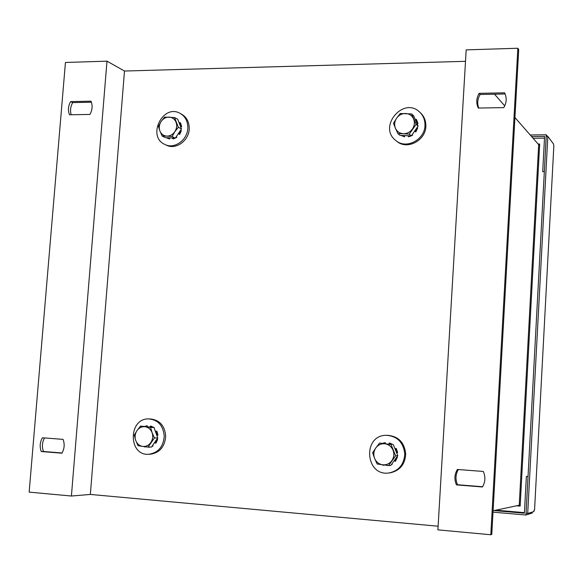 <?xml version="1.0" encoding="UTF-8"?>
<svg xmlns="http://www.w3.org/2000/svg" width="583" height="583" viewBox="0 0 583 583"><rect width="100%" height="100%" fill="white"/><g stroke="black" fill="none" stroke-linecap="round" stroke-linejoin="round"><path stroke-width="0.87" d="M517.857 48.251L466.181 49.876L437.906 529.867L490.806 534.749L517.857 48.251L518.71 49.548L491.775 534.414L490.806 534.749M465.504 61.317L124.492 71.039L90.343 494.435L438.117 526.216M504.608 92.828C506.955 97.711 506.678 102.644 503.778 107.629L478.3 108.044C475.998 103.191 476.282 98.287 479.153 93.338L504.608 92.828M482.425 486.973L456.482 484.888C454.142 479.539 454.441 474.402 457.371 469.468L483.3 471.45C485.675 476.828 485.384 482.003 482.425 486.973M458.325 469.541C455.512 474.416 455.257 479.481 457.553 484.728L482.571 486.739M457.553 484.728L456.482 484.888M505.148 93.98L480.13 94.482C477.499 98.942 477.047 103.461 478.774 108.037M480.13 94.482L479.153 93.338M90.343 494.435L71.41 496.024L29.15 492.125L65.442 62.468L106.988 61.164L124.492 71.039M42.399 437.789L63.073 439.363C64.822 444.137 64.443 448.75 61.929 453.195L41.247 451.534C39.527 446.782 39.914 442.198 42.399 437.789M89.92 114.436L69.508 114.778C67.803 110.42 68.175 106.026 70.616 101.595L91.021 101.187C92.755 105.559 92.391 109.976 89.92 114.436M44.519 437.95C42.122 442.315 41.772 446.826 43.463 451.49L62.053 452.984M91.414 102.222L72.7 102.593C70.463 106.587 69.967 110.639 71.221 114.749M72.7 102.593L70.616 101.595M71.41 496.024L106.988 61.164M43.463 451.49L41.247 451.534M493.087 510.774L519.234 505.242L520.16 506.095L539.669 144.045L538.153 144.052M514.935 117.518L538.677 144.657L519.234 505.242M494.522 94.191L504.732 105.866M495.871 510.183L524.43 512.639M544.5 138.135L533.059 138.237M516.611 505.796L520.16 506.095M538.677 144.657L539.669 144.045M384.015 464.979L383.49 465.329L383.599 464.921M384.991 443.423L384.904 442.723L385.348 442.716L385.443 443.481M392.629 444.414L389.604 443.014L388.941 443.933M392.075 444.341L389.174 443.022M396.615 452.794L397.657 452.692L396.272 448.414L395.041 448.91M397.657 452.692L396.629 452.831M394.254 460.621L395.478 461.24L397.38 457.203L396.739 457.159M395.048 461.27L396.95 457.225M392.009 463.755L392.257 464.199L391.754 464.112M387.731 465.438L388.737 465.54M381.807 464.68L383.49 465.329M387.761 465.657L388.497 465.533M397.227 452.714L395.842 448.429M384.904 442.723L383.009 443.167M391.339 464.695L392.257 464.199M396.826 457.043L397.38 457.203M404.77 453.953C404.106 464.411 398.932 470.736 389.233 472.922C365.322 476.945 362.101 435.261 386.223 435.297C397.249 436.106 403.436 442.329 404.77 453.953M387.352 435.297C398.291 436.179 404.413 442.38 405.724 453.909C405.068 464.338 399.909 470.649 390.231 472.828L389.007 472.951M375.816 447.912L379.569 443.044L391.047 444.538L395.602 455.804L388.628 465.547L382.586 464.782C386.361 465.161 389.444 463.798 391.834 460.694C394.013 457.422 394.414 453.917 393.044 450.178C391.433 446.549 388.759 444.421 385.02 443.794C381.253 443.444 378.185 444.814 375.816 447.912C373.659 451.162 373.251 454.653 374.599 458.376L372.646 452.751L375.816 447.912M391.047 444.538L379.569 443.044M393.255 444.494L397.788 455.695L395.602 455.804M397.788 455.695L390.843 465.38L388.628 465.547M382.586 464.782L377.143 463.988L374.599 458.376C376.188 461.998 378.855 464.134 382.586 464.782M401.046 135.416L404.471 136.801L404.281 135.577M401.206 135.424L404.055 136.466M416.954 123.421L417.96 123.64L416.59 119.668L416.189 119.318L415.402 119.843M417.559 123.29L416.189 119.318M414.644 131.088L415.832 131.977L417.69 127.968L417.085 127.582M415.832 131.977L414.622 131.131M408.173 135.759L408.668 136.757L411.19 135.905M411.358 135.817L412.662 135.067L412.188 134.622M408.26 136.422L410.133 135.854M415.431 131.641L417.297 127.619M412.298 134.462L412.662 135.067M417.96 123.64L417.129 123.822M404.777 135.599L404.471 136.801M424.963 124.259C425.867 139.162 406.453 149.911 395.85 140.547C377.5 126.992 403.56 95.933 419.767 112.206C423.069 115.412 424.803 119.428 424.963 124.259M420.409 112.789L420.664 113.029C423.958 116.228 425.685 120.236 425.845 125.053C426.749 139.92 407.386 150.64 396.804 141.297L396.025 140.678M396.615 118.174L400.288 113.481L411.591 113.955L416.094 124.325L409.237 134.192L403.312 133.711C407.029 133.755 410.06 132.195 412.407 129.04C414.542 125.739 414.936 122.357 413.58 118.903C411.992 115.58 409.353 113.772 405.673 113.488C401.964 113.466 398.947 115.026 396.615 118.174C394.494 121.453 394.101 124.82 395.434 128.26L393.481 123.312L396.615 118.174M416.094 124.325L418.113 126.096L413.639 115.784L411.591 113.955M418.113 126.096L411.299 135.912L409.237 134.192M403.312 133.711L397.934 133.66L395.434 128.26C397.008 131.583 399.632 133.398 403.312 133.711M411.299 135.912L400.047 135.373L397.934 133.66M145.75 446.811L145.101 446.731M143.833 446.563L145.029 447.03M146.734 426.508L146.668 425.852L147.331 425.867L147.404 426.603M146.668 425.852L144.992 426.275M153.744 427.448L151.077 426.129L150.414 426.122L150.195 426.975M156.798 435.239L157.993 435.158L156.849 431.158L155.479 431.609M157.337 435.158L156.193 431.15M156.944 439.159L157.672 439.378L156.827 439.327M154.582 442.577L155.931 443.175L157.672 439.378M148.76 447.088L150.589 447.059M151.784 446.629L153.037 445.959L152.323 445.857M148.782 447.314L149.926 447.074M155.267 443.182L157.009 439.385M152.95 427.346L150.414 426.122M152.71 445.288L153.037 445.959M157.993 435.158L156.827 435.333M154.422 427.988L154.058 427.689M164.231 436.31C163.291 446.818 158.161 452.802 148.847 454.274C128.027 456.088 128.158 417.945 148.891 418.907C158.241 419.971 163.357 425.772 164.231 436.31M149.503 418.922L150.407 418.951C159.735 420.015 164.836 425.801 165.71 436.31C164.778 446.789 159.662 452.765 150.363 454.23L149.693 454.244M136.976 430.633L140.547 426.078L150.618 427.434L152.09 432.688L154.422 437.957L148.111 447.103L142.638 446.403C145.947 446.731 148.687 445.441 150.837 442.533C152.812 439.465 153.227 436.179 152.09 432.688C150.742 429.299 148.425 427.317 145.145 426.749C141.837 426.435 139.118 427.733 136.976 430.633C135.023 433.694 134.6 436.959 135.722 440.442L134.279 435.195L136.976 430.633M150.618 427.434L153.985 427.485L140.547 426.078M153.985 427.485L157.774 437.95L154.422 437.957M157.774 437.95L151.5 447.044L148.111 447.103M142.638 446.403L138.04 445.689L135.722 440.442C137.056 443.823 139.366 445.813 142.638 446.403M169.835 137.865L169.551 138.98L168.917 138.667L169.136 137.828M180.511 126.431L181.67 126.635L180.533 122.904L179.914 122.576L179.207 123.071M181.67 126.635L180.679 126.861M178.34 133.624L179.644 134.462L181.357 130.694L180.555 130.337M179.025 134.141L180.737 130.373M176.372 136.568L176.795 137.362L176.117 136.939M172.561 138.011L173.253 138.943L176.795 137.362M166.425 137.69L168.917 138.667M172.626 138.63L174.281 138.098M181.051 126.307L179.914 122.576M167.314 138.149L169.551 138.98M187.821 127.218C188.222 139.461 174.616 149.634 164.916 144.467C146.537 136.582 162.963 103.213 180.227 113.445C185.102 116.338 187.639 120.929 187.821 127.218M180.227 113.445L181.641 114.217C186.509 117.103 189.038 121.687 189.22 127.961C189.621 140.168 176.044 150.319 166.359 145.16L164.916 144.467M161.112 121.504L164.603 117.103L174.55 117.555L178.325 127.291L174.82 131.722L172.116 136.553L166.731 136.094C169.996 136.138 172.692 134.68 174.82 131.722C176.758 128.624 177.159 125.454 176.037 122.211C174.689 119.085 172.4 117.387 169.165 117.117C165.9 117.096 163.218 118.553 161.112 121.504C159.181 124.587 158.78 127.743 159.895 130.978L158.438 126.329L161.112 121.504M178.325 127.291L181.488 128.938L177.728 119.253L174.55 117.555M181.488 128.938L175.308 138.149L172.116 136.553M166.731 136.094L162.169 136.043L159.895 130.978C161.214 134.097 163.495 135.803 166.731 136.094M175.308 138.149L165.404 137.639L162.169 136.043M493.998 510.584L524.401 513.2L526.369 476.428L528.023 476.551L525.953 515.015L532.235 513.033L532.294 512.056M547.481 136.4L546.286 134.811L544.333 171.672M544.318 171.657L542.707 171.657L544.595 136.429L531.579 136.546M546.286 134.811L530.202 134.964M493.014 512.165L525.953 515.015M527.702 513.485L547.831 136.4L553.427 143.87L553.85 145.765L534.553 510.067L534.013 510.234L533.941 511.539L527.702 513.485L526.055 513.339L546.22 136.415L547.831 136.4M390.231 472.828L389.233 472.922M420.664 113.029L419.767 112.206M150.363 454.23L148.847 454.274M167.022 138.011L167.649 138.324"/></g></svg>

